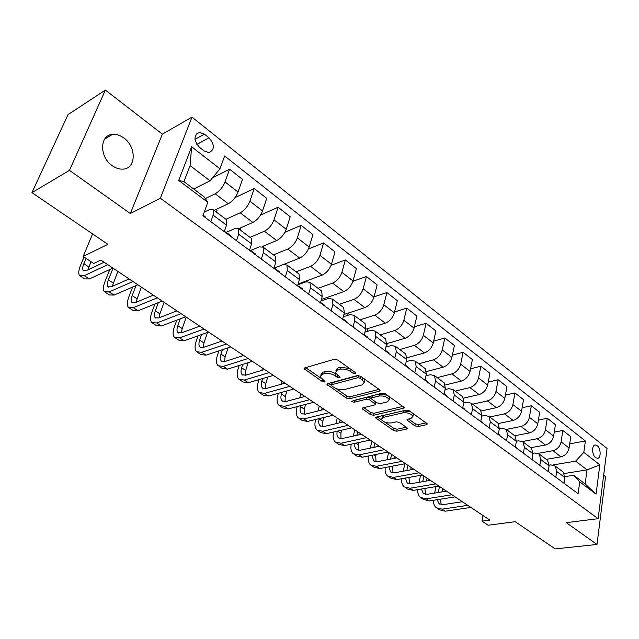 <?xml version="1.0" encoding="UTF-8"?>
<svg xmlns="http://www.w3.org/2000/svg" width="639" height="639" viewBox="0 0 639 639"><rect width="100%" height="100%" fill="white"/><g stroke="black" fill="none" stroke-linecap="round" stroke-linejoin="round"><path stroke-width="0.96" d="M355.156 373.575L355.643 372.976L355.196 372.441L337.632 359.973L334.269 359.278L304.739 367.912L304.124 368.719L322.28 381.523L324.532 381.994L324.979 381.443L320.163 376.874L322.208 374.302L324.636 373.615C328.119 372.944 331.609 373.679 335.108 375.804L337.352 377.361L339.644 377.841L340.108 377.266L335.323 372.681L337.456 369.997L339.956 369.294C343.526 368.607 347.073 369.342 350.587 371.507L352.832 373.096L355.156 373.575M123.886 138.032C120.124 135.26 116.314 134.038 112.456 134.382C99.572 134.973 99.261 156.962 112.176 165.637C115.851 168.249 119.533 169.407 123.215 169.111C136.219 168.504 136.57 146.85 123.886 138.032M597.177 445.702L595.42 444.992C591.594 444.648 591.738 454.912 595.612 457.62L597.345 458.307C601.171 458.634 601.027 448.426 597.177 445.702M414.935 425.886L418.082 426.548L426.612 424.695L427.371 423.905L409.264 410.797L406.045 410.126L376.211 417.091L375.532 417.834L393.64 430.55L396.723 431.205L406.692 429.033L407.41 428.29L406.875 427.651L399.415 422.459L396.276 421.796L391.324 422.922C386.619 423.258 383.336 422.083 381.467 419.384L383.312 417.387L402.961 412.826C407.738 412.451 411.077 413.633 412.962 416.364L410.981 418.481L407.658 419.232L406.923 420.007L414.935 425.886L415.39 423.857L418.529 424.52L426.221 422.834M69.475 170.357L130.348 213.522L162.362 134.142L105.363 90.083L69.475 170.357L31.95 192.627L107.919 244.354L83.142 256.455L93.709 263.468L100.89 260.057L489.825 520.098L481.974 521.152L488.124 525.234L515.226 521.696L555.195 548.917L597.002 544.452L605.54 476.678L603.655 475.216M130.348 213.522L160.341 198.234L598.136 518.684L566.274 522.662L597.002 544.452M379.35 391.212L380.069 390.381L379.478 389.662L360.612 376.283L357.297 375.588L327.647 383.672L327.008 384.462L346.434 398.121L349.613 398.784L379.35 391.212L379.686 389.838M385.365 393.848L404.136 407.434L403.393 408.241L373.567 415.27L370.436 414.607L362.137 408.625L362.808 407.866L374.71 404.966L375.405 404.175L369.622 399.862L366.419 399.191L354.046 402.29L351.402 401.324L382.098 393.161L385.365 393.848M31.95 192.627L67.998 114.653L105.363 90.083M199.44 147.282L204.073 150.908L208.977 152.625C214.792 149.726 214.8 144.781 209.009 137.792L204.424 134.15L199.384 132.377C193.561 135.308 193.577 140.268 199.44 147.282M160.341 198.234L191.988 117.129L607.05 448.474L598.136 518.684M207.811 202.299L178.712 180.43L191.644 146.746L219.976 168.824L209.991 180.845L190.079 165.573L183.952 181.652L204.129 196.852L207.811 202.299L202.906 215.798L578.111 493.699L579.741 481.87L573.662 475.256L585.14 483.907L587.041 469.873L575.651 461.142L553.126 464.928M569.7 443.833L585.38 440.99L224.632 156.004L219.976 168.824M585.38 440.99L583.814 452.356L599.845 464.849L596.051 494.131L579.741 481.87M162.362 134.142L191.988 117.129M482.988 515.521L481.974 521.152M92.591 233.922L83.142 256.455M209.991 180.845L193.721 189.016M564.301 473.523L587.041 469.873L599.845 464.849M554.261 432.1L562.815 430.454L570.747 436.669L569.093 448.027C567.991 452.684 565.283 455.623 560.954 456.821L546.265 459.361M562.815 430.454L561.114 441.853C559.988 446.533 557.264 449.489 552.927 450.719L538.158 453.355M538.413 420.071L547.28 418.273L555.411 424.647L553.654 436.078C552.503 440.782 549.764 443.754 545.426 445.008L530.721 447.715M547.28 418.273L545.458 429.743C544.292 434.464 541.537 437.467 537.191 438.745L522.518 441.525M522.135 407.746L531.328 405.765L539.675 412.307L537.798 423.825C536.608 428.561 533.845 431.581 529.491 432.883L514.77 435.758M531.328 405.765L529.396 417.323C528.181 422.083 525.394 425.127 521.041 426.461L506.32 429.416M505.409 395.102L514.954 392.929L523.517 399.647L521.536 411.244C520.298 416.021 517.494 419.088 513.141 420.446L498.316 423.513M514.954 392.929L512.901 404.567C511.639 409.367 508.82 412.459 504.459 413.84L489.73 416.987M488.22 382.13L498.132 379.75L506.935 386.651L504.826 398.321C503.54 403.137 500.712 406.252 496.343 407.666L481.255 410.973M498.132 379.75L495.96 391.467C494.642 396.3 491.798 399.439 487.429 400.885L472.692 404.215M470.544 368.831L480.863 366.211L489.905 373.296L487.661 385.053C486.319 389.902 483.467 393.073 479.09 394.543L463.618 398.137M480.863 366.211L478.555 378.008C477.181 382.881 474.306 386.068 469.937 387.577L455.192 391.108M452.364 355.172L463.107 352.289L472.405 359.573L470.024 371.411C468.627 376.307 465.743 379.518 461.366 381.06L445.375 384.99M463.107 352.289L460.663 364.166C459.233 369.086 456.334 372.329 451.949 373.895L437.22 377.633M433.649 341.162L444.856 337.983L454.409 345.475L451.893 357.393C450.439 362.321 447.524 365.588 443.139 367.193L426.509 371.531M444.856 337.983L442.26 349.94C440.774 354.893 437.843 358.191 433.458 359.829L418.745 363.783M414.376 326.777L426.085 323.27L435.918 330.978L433.25 342.967C431.732 347.943 428.785 351.266 424.4 352.936L406.963 357.752M426.085 323.27L423.337 335.307C421.796 340.299 418.825 343.654 414.439 345.356L399.742 349.541M394.527 312.016L406.771 308.134L416.884 316.057L414.064 328.134C412.482 333.151 409.503 336.521 405.118 338.263L386.707 343.654M406.771 308.134L403.864 320.251C402.25 325.283 399.255 328.694 394.87 330.467L380.197 334.892M374.055 296.847L386.899 292.55L397.306 300.705L394.319 312.862C392.673 317.918 389.654 321.353 385.269 323.166L365.684 329.245M386.899 292.55L383.815 304.747C382.138 309.819 379.103 313.286 374.726 315.147L360.084 319.819M352.936 281.28L366.427 276.503L377.146 284.906L373.983 297.143C372.265 302.231 369.222 305.73 364.837 307.623L343.918 314.5M366.427 276.503L363.168 288.78C361.418 293.892 358.351 297.423 353.974 299.356L339.381 304.3M331.098 265.313L345.34 259.969L356.386 268.628L353.04 280.944C351.25 286.08 348.167 289.635 343.79 291.616L321.401 299.411M345.34 259.969L341.897 272.326C340.068 277.478 336.969 281.072 332.592 283.093L318.054 288.317M308.461 248.946L323.606 242.932L334.988 251.862L331.449 264.25C329.588 269.426 326.473 273.045 322.104 275.113L298.101 283.98M323.606 242.932L319.963 255.368C318.054 260.56 314.923 264.219 310.562 266.327L296.081 271.847M284.978 232.197L301.193 225.367L312.934 234.569L309.188 247.037C307.247 252.253 304.092 255.935 299.739 258.1L283.644 264.41M301.193 225.367L297.343 237.876C295.354 243.108 292.183 246.83 287.83 249.042L273.428 254.865M260.536 215.071L278.077 207.244L290.186 216.741L286.232 229.281C284.203 234.537 281.016 238.291 276.671 240.544L262.222 246.566M278.077 207.244L274.003 219.824C271.926 225.104 268.723 228.898 264.386 231.198L250.065 237.357M235.008 197.643L254.21 188.537L266.719 198.338L262.533 210.958C260.416 216.254 257.19 220.08 252.86 222.436L238.587 228.754L238.666 234.209L236.47 240.663M254.21 188.537L249.905 201.189C247.74 206.509 244.497 210.375 240.176 212.787L225.95 219.289M212.507 177.818L229.577 169.223L242.485 179.343L238.059 192.035C235.847 197.371 232.588 201.269 228.275 203.737L214.105 210.407M229.577 169.223L225.024 181.947C222.755 187.307 219.473 191.245 215.175 193.769L205.295 198.577M204.248 212.116L209.44 209.648L213.194 209.728L213.13 215.167L210.814 221.653M226.222 232.364L234.753 228.578L238.579 228.754L251.454 238.403L251.614 243.866L249.482 250.296M250.6 250.504L259.25 246.894L263.156 247.173L263.372 252.645L261.303 259.051M274.219 268.068L282.973 264.634L286.943 265.001L287.294 270.481L285.329 276.847M297.846 284.818L305.961 281.823L309.995 282.278L310.458 287.766L308.605 294.092M320.946 301.025L328.246 298.485L332.336 299.02L332.911 304.515L331.162 310.794M343.287 316.792L349.86 314.652L353.998 315.259L354.685 320.754L353.024 326.984M364.925 332.152L370.836 330.331L375.013 331.01L375.796 336.505L374.238 342.696M385.892 347.089L391.196 345.555L395.413 346.298L396.292 351.793L394.814 357.936M406.228 361.634L410.973 360.34L415.222 361.147L416.189 366.634L414.791 372.737M425.949 375.796L430.183 374.702L434.472 375.572L435.51 381.052L434.2 387.106M445.095 389.582L448.858 388.664L453.171 389.59L454.289 395.054L453.051 401.076M463.682 403.001L467.013 402.243L471.358 403.217L472.548 408.672L471.374 414.647M481.75 416.085L484.674 415.454L489.043 416.468L490.297 421.916L489.202 427.842M499.315 428.817L501.863 428.306L506.248 429.368L507.574 434.8L506.535 440.686M516.392 441.237L518.596 440.814L522.998 441.924L524.379 447.34L523.405 453.179M532.998 453.339L534.891 452.995L539.308 454.145L540.746 459.553L539.827 465.344M549.165 465.136L550.762 464.865L555.195 466.055L556.689 471.438L555.826 477.189M564.892 476.646L573.662 475.256M225.879 219.233L226.502 219.696L226.518 225.144L224.265 231.614M216.437 212.156L217.076 210.359L215.974 209.528M250.815 237.924L251.454 238.403M240.184 229.96L240.464 227.923M274.954 256.015L275.617 256.511L275.904 261.99L273.891 268.38M263.22 247.221L263.627 245.983M298.333 273.54L299.02 274.051L299.435 279.539L297.526 285.881M285.481 264.25L285.681 263.611M320.994 290.521L321.697 291.049L322.224 296.544L320.427 302.838M306.864 281.559L307.135 280.641M342.959 306.984L343.678 307.527L344.317 313.022L342.616 319.276M327.551 298.725L328.015 297.111M364.27 322.951L365.005 323.51L365.74 329.005L364.134 335.219M347.704 315.354L348.327 313.046M384.942 338.454L385.7 339.013L386.531 344.509L385.013 350.675M367.345 331.401L368.096 328.494M405.022 353.503L405.789 354.078L406.708 359.565L405.278 365.684M386.491 346.921L387.338 343.47M424.52 368.112L425.302 368.695L426.309 374.182L424.951 380.261M443.466 382.314L444.257 382.913L445.343 388.384L444.065 394.423M461.885 396.124L462.692 396.723L463.85 402.187L462.644 408.177M479.801 409.543L480.608 410.158L481.838 415.606L480.704 421.556M497.23 422.611L498.045 423.226L499.339 428.665L498.276 434.568M514.187 435.319L515.018 435.942L516.368 441.365L515.361 447.228M530.697 447.691L531.536 448.322L532.942 453.73L531.999 459.545M546.776 459.745L547.623 460.376L549.085 465.767L548.198 471.542M562.448 471.486L563.294 472.125L564.812 477.501L563.973 483.228M575.651 461.142L583.814 452.356M190.079 165.573L191.644 146.746M183.952 181.652L178.712 180.43M596.051 494.131L585.14 483.907M349.741 368.567L340.515 367.201L339.956 369.294M335.81 370.868L338.015 367.904L340.515 367.201M320.642 375.117L322.775 372.233L325.203 371.547C328.686 370.868 332.176 371.594 335.667 373.727L336.138 374.055M305.666 367.641L320.858 378.104M335.97 388.512L346.961 396.084L350.132 396.755L379.031 389.351M328.574 383.424L331.21 385.237M360.021 378.184L357.704 377.697L331.673 384.75L331.226 385.301L331.673 385.828L334.005 387.434C337.416 389.486 340.843 390.205 344.293 389.59L362.113 384.894L364.342 382.218L360.021 378.184L360.524 376.219M358.671 375.548L357.704 377.697M331.322 384.934L332.224 382.697L358.247 375.612M364.278 382.018L364.869 380.125L363.958 378.655M403.033 406.38L374.055 413.257L373.567 415.27M363.735 407.642L370.932 412.594L374.055 413.257M375.788 402.626L375.868 402.035M371.387 398.688L370.133 397.817L366.93 397.146L354.565 400.262L354.046 402.29M353.814 400.302L354.565 400.262M387.322 401.883L389.247 399.71C387.282 396.835 383.871 395.613 379.015 396.036L372.042 397.785L371.347 398.584L371.938 399.287L377.13 402.913L380.333 403.592L387.322 401.883M389.071 399.287L389.742 397.642L388.847 396.316M387.394 395.285L379.518 393.967L379.015 396.036M371.467 398.081L372.545 395.725L379.518 393.967M408.529 419.032L415.39 423.857M412.762 415.901L413.425 414.32L412.85 413.345M410.773 411.875L403.433 410.781L402.961 412.826M381.755 418.17L383.799 415.366L403.433 410.781M384.694 422.075L394.103 428.553L397.186 429.208L406.244 427.219M377.146 416.876L381.834 420.103M205.678 217.851L204.951 216.525M84.013 257.038L80.554 265.297C78.485 270.417 78.198 273.867 79.699 275.649L84.276 275.657L107.807 264.674M80.514 276.184L84.707 278.908L89.316 278.939L112.903 268.084M104.125 262.214L86.385 270.577L83.302 270.577C82.311 269.394 82.495 267.102 83.869 263.707L86.081 258.404M87.886 269.866L91.018 261.686M231.206 236.757L230.431 235.408M109.804 269.514L105.028 281.384C103.055 286.472 102.863 289.93 104.453 291.767L109.157 291.895L132.976 281.503M105.315 292.327L109.317 294.93L114.046 295.082L137.912 284.81M227.38 233.93L226.949 232.844L224.84 231.606M224.529 231.054L224.952 232.133M129.126 278.931L111.17 286.847L108.007 286.767C106.953 285.553 107.072 283.253 108.374 279.874L113.063 268.188M112.232 286.376L117.84 271.383M255.912 255.057L255.089 253.683M132.632 287.079L128.798 297.007C126.913 302.071 126.818 305.538 128.495 307.415L133.311 307.663L157.386 297.822M129.39 307.998L133.224 310.49L138.064 310.762L162.178 301.033M252.205 252.317L251.742 251.223L249.713 250.009M249.633 249.833L249.857 250.576M153.384 295.146L135.228 302.646L131.993 302.487C130.875 301.241 130.939 298.94 132.185 295.577L136.019 285.625M135.931 302.359L141.299 287.063M279.834 272.773L278.963 271.383M154.957 303.94L151.89 312.191C150.101 317.224 150.093 320.698 151.85 322.615L156.771 322.975L181.077 313.661M152.777 323.222L156.443 325.602L161.387 325.986L185.733 316.776M276.248 270.121L275.744 269.011L274.027 267.957M176.923 310.889L158.6 317.99L155.293 317.759C154.127 316.481 154.135 314.18 155.317 310.842L158.376 302.567M158.983 317.839L159.862 313.837L164.095 302.311M303.006 289.938L302.095 288.524M176.771 320.163L174.343 326.952C172.642 331.953 172.714 335.435 174.551 337.392L179.567 337.847L204.081 329.045M175.509 338.015L179.016 340.299L184.048 340.779L208.602 332.064M299.531 287.366L297.67 285.401M199.791 326.178L181.316 332.903L177.938 332.599C176.723 331.298 176.676 328.989 177.802 325.666L180.222 318.861M181.42 332.863L182.219 328.59L186.261 317.136M325.467 306.576L324.516 305.146M198.074 335.802L196.181 341.314C194.56 346.274 194.703 349.757 196.612 351.754L201.724 352.313L226.422 343.982M197.603 352.401L200.958 354.581L206.085 355.156L230.815 346.921M322.096 304.084L320.57 302.311M222.013 341.034L203.394 347.392L199.959 347.025C198.689 345.699 198.593 343.391 199.664 340.092L201.557 334.564M203.266 347.44L203.969 342.927L207.523 332.448M347.249 322.711L346.266 321.265M218.873 350.899L217.428 355.276C215.886 360.212 216.102 363.695 218.075 365.724L223.267 366.379L248.132 358.503M219.097 366.387L222.3 368.471L227.508 369.142L252.405 361.354M343.982 320.291L342.768 318.709M243.611 355.476L224.856 361.49L221.366 361.059C220.056 359.717 219.912 357.401 220.934 354.126L222.38 349.733M224.521 361.586L225.12 356.882L228.067 347.832M368.383 338.358L367.361 336.897M239.178 365.492L238.107 368.871C236.63 373.775 236.917 377.258 238.962 379.318L244.226 380.053L269.243 372.609M240 379.997L243.068 381.994L248.355 382.745L273.396 375.389M365.212 336.01L364.294 334.612M264.61 369.51L245.743 375.205L242.205 374.718C240.855 373.344 240.663 371.035 241.63 367.776L242.7 364.39M245.224 375.333L245.703 370.468L248.148 362.688M242.58 354.789L242.221 355.915M388.887 353.551L387.841 352.081M258.995 379.622L258.236 382.106C256.838 386.978 257.182 390.461 259.29 392.546L264.626 393.368L289.771 386.339M260.353 393.241L263.284 395.15L268.636 395.988L293.804 389.039M385.812 351.274L385.157 350.1M285.034 383.168L266.072 388.552L262.485 388.001C261.095 386.619 260.856 384.303 261.782 381.068L262.541 378.576M265.385 388.704L265.752 383.688L267.749 377.042M262.509 368.112L261.83 370.348M408.808 368.304L407.73 366.818M278.34 393.304L277.845 394.998C276.511 399.838 276.919 403.313 279.075 405.43L284.483 406.324L309.739 399.687M280.162 406.14L282.973 407.97L288.389 408.88L313.669 402.314M405.813 366.083L405.39 365.196M304.907 396.46L285.865 401.54L282.23 400.941C280.801 399.543 280.529 397.234 281.408 394.015L281.903 392.322M285.026 401.699L285.274 396.563L286.903 390.94M284.539 383.312L284.651 382.913M281.927 381.092L280.976 384.319M428.154 382.633L427.052 381.14M297.215 406.588L296.943 407.554C295.673 412.363 296.145 415.837 298.357 417.978L303.821 418.944L329.181 412.682M299.459 418.697L302.151 420.446L307.623 421.428L332.999 415.246M425.247 380.477L425.023 379.933M324.261 409.399L305.138 414.192L301.464 413.545C300.003 412.131 299.691 409.823 300.522 406.628L300.801 405.661M304.164 414.36L304.292 409.112L305.602 404.407M303.261 396.899L303.621 395.597M300.849 393.744L299.683 397.857M446.957 396.555L445.83 395.054M315.65 419.472L315.562 419.791C314.356 424.568 314.883 428.042 317.136 430.207L322.655 431.245L348.103 425.334M318.262 430.934L320.834 432.611L326.361 433.665L351.825 427.826M343.103 421.996L323.917 426.525L320.203 425.83C318.709 424.392 318.358 422.091 319.157 418.912L319.244 418.601M322.823 426.676L322.823 421.333L323.861 417.475M321.545 410.078L322.112 407.962M319.292 406.077L317.958 410.981M465.232 410.094L464.082 408.585M333.646 431.996C332.592 436.621 333.191 439.991 335.443 442.124L341.01 443.226L366.53 437.659M336.585 442.867L339.045 444.472L344.629 445.583L370.165 440.087M361.458 434.272L342.216 438.538L338.47 437.803C336.993 436.405 336.585 434.2 337.248 431.165M341.002 438.681L340.899 433.258L341.697 430.151M339.405 422.866L340.14 420.015M337.272 418.098L335.802 423.721M483.012 423.266L481.838 421.748M351.234 444.161C350.404 448.514 351.091 451.701 353.295 453.738L358.91 454.904L384.494 449.664M354.453 454.497L356.81 456.03L362.433 457.204L388.025 452.029M379.35 446.23L360.053 450.247L355.739 448.905L354.773 446.517L354.861 443.386M358.743 450.375L358.519 444.88L359.118 442.468M356.85 435.295L357.728 431.772M354.813 429.823L353.239 436.094M500.313 436.078L499.123 434.552M368.415 455.998C367.792 460.096 368.559 463.115 370.7 465.072L376.355 466.294L401.995 461.366M371.874 465.839L374.134 467.301L379.798 468.539L405.438 463.674M396.787 457.883L377.449 461.67L373.647 460.855L372.074 455.256M376.044 461.773L375.708 456.222L376.139 454.433M378.024 446.501L378.264 445.503M373.895 447.364L374.885 443.242M371.93 441.269L370.277 448.123M517.151 448.546L515.945 447.02M385.221 467.508C384.774 471.382 385.597 474.25 387.689 476.127L393.384 477.405L419.056 472.78M388.871 476.902L391.036 478.307L396.739 479.593L422.419 475.025M413.784 469.258L394.423 472.82L390.597 471.957L388.903 466.813M392.929 472.9L392.761 466.079M394.535 458.331L394.926 456.645M390.549 459.106L391.619 454.433M388.632 452.436L386.922 459.816M533.541 460.687L532.319 459.161M401.643 478.723C401.348 482.381 402.219 485.113 404.263 486.918L409.99 488.244L435.694 483.907M405.461 487.701L407.53 489.043L413.265 490.385L438.977 486.095M430.374 480.344L410.989 483.691L407.131 482.796L405.358 478.06M409.407 483.747L409.016 477.413M410.677 469.825L411.189 467.516M406.819 470.536L407.962 465.36M404.838 463.786L403.185 471.207M549.516 472.517L548.286 470.991M417.698 489.642C417.539 493.108 418.449 495.712 420.438 497.446L426.205 498.827L451.933 494.762M421.652 498.236L423.633 499.522L429.4 500.912L455.128 496.894M446.557 491.167L427.148 494.306L423.274 493.38L421.444 489.019M425.494 494.338L424.895 488.444M426.461 481.023L427.068 478.132M422.722 481.662L423.921 476.031M420.574 475.352L419.088 482.293M565.076 484.042L564.061 482.677M433.402 500.289C433.354 503.572 434.304 506.056 436.237 507.733L442.028 509.163L467.772 505.353M437.467 508.532L439.352 509.762L445.151 511.2L470.895 507.438M462.348 501.727L442.931 504.666L439.041 503.708L437.18 499.698M441.206 504.674L440.423 499.195M441.892 491.918L442.579 488.508M438.274 492.501L439.504 486.455M435.966 486.599L434.632 493.092M560.954 456.821L552.927 450.719M545.426 445.008L537.191 438.745M529.491 432.883L521.041 426.461M513.141 420.446L504.459 413.84M496.343 407.666L487.429 400.885M479.09 394.543L469.937 387.577M461.366 381.06L451.949 373.895M443.139 367.193L433.458 359.829M424.4 352.936L414.439 345.356M405.118 338.263L394.87 330.467M385.269 323.166L374.726 315.147M364.837 307.623L353.974 299.356M343.79 291.616L332.592 283.093M322.104 275.113L310.562 266.327M299.739 258.1L287.83 249.042M276.671 240.544L264.386 231.198M252.86 222.436L240.176 212.787M228.275 203.737L215.175 193.769M226.518 225.144L213.13 215.167M238.059 192.035L225.024 181.947M262.533 210.958L249.905 201.189M251.614 243.866L238.666 234.209M286.232 229.281L274.003 219.824M275.904 261.99L263.372 252.645M309.188 247.037L297.343 237.876M299.435 279.539L287.294 270.481M331.449 264.25L319.963 255.368M322.224 296.544L310.458 287.766M353.04 280.944L341.897 272.326M344.317 313.022L332.911 304.515M373.983 297.143L363.168 288.78M365.74 329.005L354.685 320.754M394.319 312.862L383.815 304.747M386.531 344.509L375.796 336.505M414.064 328.134L403.864 320.251M406.708 359.565L396.292 351.793M433.25 342.967L423.337 335.307M426.309 374.182L416.189 366.634M451.893 357.393L442.26 349.94M445.343 388.384L435.51 381.052M470.024 371.411L460.663 364.166M463.85 402.187L454.289 395.054M487.661 385.053L478.555 378.008M481.838 415.606L472.548 408.672M504.826 398.321L495.96 391.467M499.339 428.665L490.297 421.916M521.536 411.244L512.901 404.567M516.368 441.365L507.574 434.8M537.798 423.825L529.396 417.323M532.942 453.73L524.379 447.34M553.654 436.078L545.458 429.743M549.085 465.767L540.746 459.553M569.093 448.027L561.114 441.853M564.812 477.501L556.689 471.438M194.991 139.342L204.424 134.15M196.852 144.406L209.009 137.792M351.099 369.534L350.587 371.507M338.015 367.904L337.456 369.997M337.855 375.468L337.352 377.361M335.667 373.727L335.108 375.804M325.203 371.547L324.636 373.615M322.775 372.233L322.208 374.302M322.775 379.702L322.28 381.523M305.314 367.744L304.811 369.526M353.343 371.123L352.832 373.096M350.132 396.755L349.613 398.784M346.961 396.084L346.434 398.121M328.111 383.544L327.655 385.221M332.224 382.697L331.673 384.75M362.856 377.873L362.361 379.838M403.712 406.867L403.393 408.241M370.932 412.594L370.436 414.607M363.112 407.794L362.728 409.311M375.277 401.619L374.813 403.489M370.133 397.817L369.622 399.862M366.93 397.146L366.419 399.191M372.545 395.725L372.042 397.785M407.802 419.2L407.474 420.654M383.799 415.366L383.312 417.387M406.987 427.739L406.692 429.033M397.186 429.208L396.723 431.205M394.103 428.553L393.64 430.55M376.459 417.035L376.107 418.505M426.908 423.322L426.612 424.695M418.529 424.52L418.082 426.548M84.276 275.657L89.316 278.939M83.869 263.707L88.829 266.982M109.157 291.895L114.046 295.082M108.374 279.874L113.191 283.053M133.311 307.663L138.064 310.762M132.185 295.577L136.866 298.669M156.771 322.975L161.387 325.986M155.317 310.842L159.862 313.837M179.567 337.847L184.048 340.779M177.802 325.666L182.219 328.59M201.724 352.313L206.085 355.156M199.664 340.092L203.969 342.927M223.267 366.379L227.508 369.142M220.934 354.126L225.12 356.882M244.226 380.053L248.355 382.745M241.63 367.776L245.703 370.468M264.626 393.368L268.636 395.988M261.782 381.068L265.752 383.688M284.483 406.324L288.389 408.88M281.408 394.015L285.274 396.563M303.821 418.944L307.623 421.428M300.522 406.628L304.292 409.112M322.655 431.245L326.361 433.665M319.157 418.912L322.823 421.333M341.01 443.226L344.629 445.583M337.608 431.085L340.899 433.258M358.91 454.904L362.433 457.204M355.907 443.154L358.519 444.88M376.355 466.294L379.798 468.539M373.735 454.92L375.708 456.222M393.384 477.405L396.739 479.593M391.124 466.39L392.49 467.293M409.99 488.244L413.265 490.385M408.081 477.573L408.864 478.092M426.205 498.827L429.4 500.912M442.028 509.163L445.151 511.2M104.62 139.126L112.456 134.382M594.717 445.119L595.42 444.992M226.502 219.696L213.194 209.728M275.617 256.511L263.156 247.173M299.02 274.051L286.943 265.001M321.697 291.049L309.995 282.278M343.678 307.527L332.336 299.02M365.005 323.51L353.998 315.259M385.7 339.013L375.013 331.01M405.789 354.078L395.413 346.298M425.302 368.695L415.222 361.147M444.257 382.913L434.472 375.572M462.692 396.723L453.171 389.59M480.608 410.158L471.358 403.217M498.045 423.226L489.043 416.468M515.018 435.942L506.248 429.368M531.536 448.322L522.998 441.924M547.623 460.376L539.308 454.145M563.294 472.125L555.195 466.055M196.141 134.182L199.384 132.377M304.284 368.152L304.124 368.719M327.152 383.927L327.008 384.462M364.869 380.125L364.342 382.218M362.257 408.145L362.137 408.625M375.908 402.131L375.405 404.175M389.742 397.642L389.247 399.71M407.035 419.551L406.923 420.007M413.425 414.32L412.962 416.364M375.644 417.379L375.532 417.834M205.279 216.789L203.13 215.191M83.302 270.577L83.845 270.936M230.767 235.679L226.949 232.844M108.007 286.767L108.574 287.143M255.44 253.963L251.742 251.223M131.993 302.487L132.585 302.878M279.331 271.671L275.744 269.011M155.293 317.759L155.908 318.158M302.471 288.82L299.004 286.248M177.938 332.599L178.577 333.015M324.908 305.45L321.537 302.958M199.959 347.025L200.614 347.456M346.657 321.569L343.399 319.157M221.366 361.059L222.045 361.498M367.768 337.216L364.597 334.868M242.205 374.718L242.892 375.165M388.256 352.401L385.181 350.124M262.485 388.001L263.188 388.464M408.145 367.145L405.414 365.117M282.23 400.941L282.949 401.42M427.475 381.467L425.079 379.694M301.464 413.545L302.199 414.032M446.262 395.389L444.185 393.856M320.203 425.83L320.954 426.317M464.521 408.928L462.756 407.618M338.47 437.803L339.229 438.298M482.285 422.091L480.816 420.997M356.282 449.473L357.049 449.976M499.57 434.903L498.372 434.017M373.647 460.855L374.43 461.366M516.392 447.372L515.457 446.677M390.597 471.957L391.387 472.477M532.774 459.513L532.087 459.002M407.131 482.796L407.93 483.324M548.733 471.342L548.278 471.007M423.274 493.38L424.08 493.907M439.041 503.708L439.856 504.243"/></g></svg>
